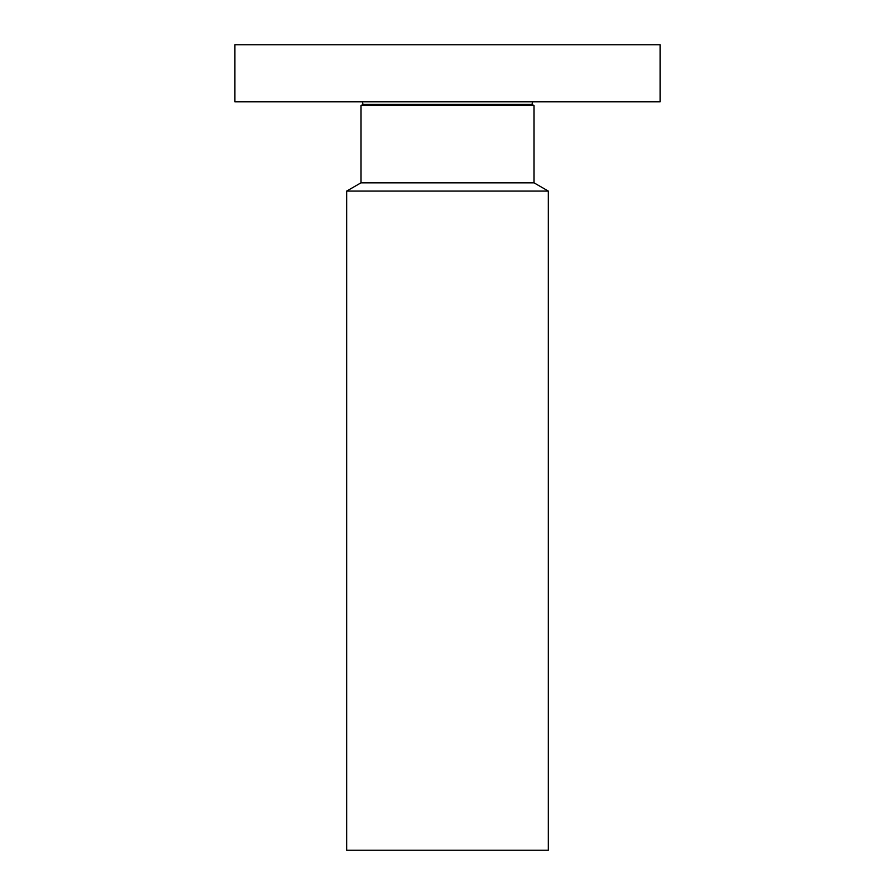 <?xml version="1.0" encoding="UTF-8"?>
<svg xmlns="http://www.w3.org/2000/svg" width="895" height="895" viewBox="0 0 895 895"><rect width="100%" height="100%" fill="white"/><g stroke="black" fill="none" stroke-linecap="round" stroke-linejoin="round"><path stroke-width="1.34" d="M234.848 101.829L660.152 101.829L660.152 44.75L234.848 44.75L234.848 101.829M346.701 191.071L548.299 191.071L548.299 850.25L346.701 850.25L346.701 191.071L360.965 182.837L360.965 105.599L534.035 105.599L531.966 104.402L532.648 101.829M360.965 182.837L534.035 182.837L534.035 105.599M360.965 105.599L363.034 104.402L531.966 104.402M363.034 104.402L362.352 101.829M548.299 191.071L534.035 182.837"/></g></svg>
